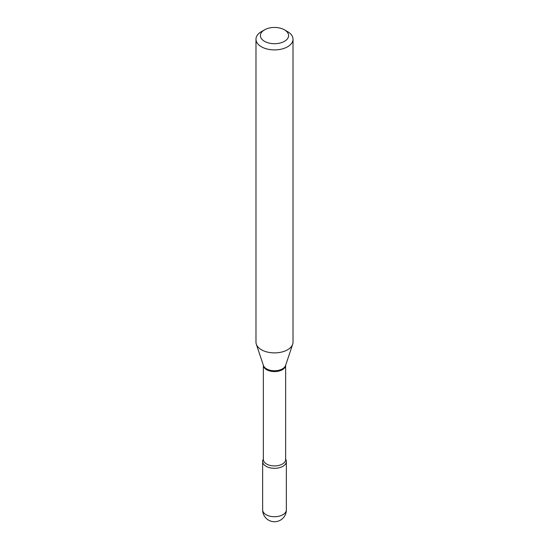 <?xml version="1.0" encoding="UTF-8"?>
<svg xmlns="http://www.w3.org/2000/svg" width="549" height="549" viewBox="0 0 549 549"><rect width="100%" height="100%" fill="white"/><g stroke="black" fill="none" stroke-linecap="round" stroke-linejoin="round"><path stroke-width="0.82" d="M266.114 466.321A11.852 6.842 0 0 0 279.036 467.803A11.852 6.842 0 0 0 286.352 461.476A11.852 6.842 0 0 0 285.645 459.142A11.852 6.842 0 0 1 282.886 466.321A11.852 6.842 0 0 1 268.132 467.254A11.852 6.842 0 0 1 263.355 459.142A11.852 6.842 0 0 0 262.648 461.476A11.852 6.842 0 0 0 266.114 466.321M261.399 31.643L264.543 29.831A14.075 8.125 0 0 0 264.543 41.326A14.075 8.125 0 0 0 284.457 41.326A14.075 8.125 0 0 0 284.457 29.831A14.075 8.125 0 0 0 264.543 29.831L261.399 31.643A18.522 10.692 0 0 0 255.978 39.205A18.522 10.692 0 0 0 267.411 49.087A18.522 10.692 0 0 0 287.601 46.768A18.522 10.692 0 0 0 293.022 39.205A18.522 10.692 0 0 0 287.601 31.643L284.457 29.831M255.978 39.205L255.978 342.192A18.522 10.692 0 0 0 256.314 344.223A18.522 10.692 0 0 0 269.072 352.417A18.522 10.692 0 0 0 287.601 349.754A18.522 10.692 0 0 0 292.686 344.223A18.522 10.692 0 0 0 293.022 342.192L293.022 39.205M286.352 509.877A11.852 11.852 0 0 1 280.429 520.143A11.852 11.852 0 0 1 262.648 509.877A11.852 6.842 0 0 0 266.114 514.715A11.852 6.842 0 0 0 282.886 514.715A11.852 6.842 0 0 0 286.352 509.877L286.352 461.476M282.378 369.71A11.145 6.437 0 0 0 285.638 365.305L285.645 459.506A11.145 6.437 0 0 1 282.378 464.056A11.145 6.437 0 0 1 270.238 465.449A11.145 6.437 0 0 1 263.355 459.506L263.355 365.298A11.145 6.437 0 0 0 270.355 371.131A11.145 6.437 0 0 0 282.378 369.71M256.314 344.223L263.41 365.456A11.296 6.519 0 0 0 271.192 370.458A11.296 6.519 0 0 0 282.488 368.832A11.296 6.519 0 0 0 285.59 365.456L292.686 344.223M262.648 509.877L262.648 461.476"/></g></svg>
